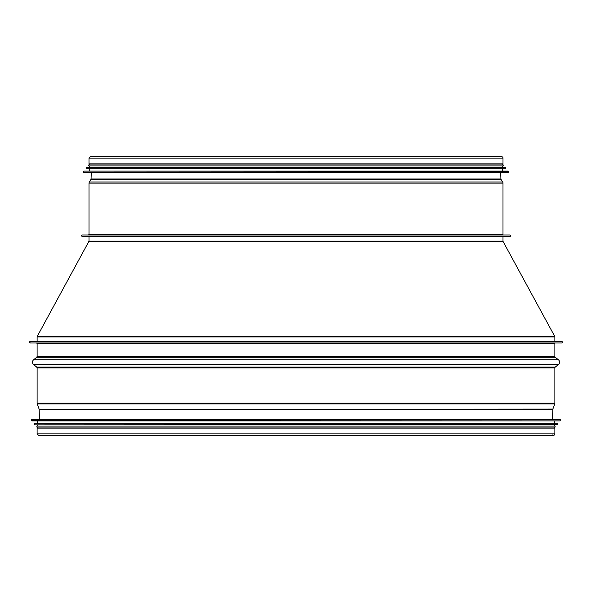 <?xml version="1.0" encoding="UTF-8"?>
<svg xmlns="http://www.w3.org/2000/svg" width="592" height="592" viewBox="0 0 592 592"><rect width="100%" height="100%" fill="white"/><g stroke="black" fill="none" stroke-linecap="round" stroke-linejoin="round"><path stroke-width="0.89" d="M502.993 241.181L502.993 236.778L502.993 241.181A0.622 0.622 90 0 0 503.067 241.484A0.622 0.622 0 0 1 502.993 241.181L88.992 241.181L37.259 336.367L554.719 336.367L503.067 241.484L554.719 336.367A1.243 1.243 -90 0 1 554.874 336.959A1.243 1.243 0 0 0 554.719 336.367M554.874 341.207L554.874 336.959L554.874 341.207L37.111 341.207L36.489 341.836M552.232 434.846A1.502 1.502 -90 0 0 554.874 433.862L554.874 428.105L554.874 433.862A1.502 1.502 0 0 1 553.372 435.372L38.613 435.372L37.111 433.862L554.874 433.862M552.543 419.328L552.795 409.412A1.036 1.036 90 0 1 552.861 409.087L554.748 403.899A2.079 2.079 -90 0 0 554.874 403.189L554.874 367.891A1.036 1.036 90 0 1 555.266 367.077L558.367 364.62A3.115 3.115 -90 0 0 558.367 359.736L555.266 357.287A1.036 1.036 90 0 1 554.874 356.473L554.874 343.493A0.518 0.518 90 0 1 555.392 342.975A0.518 0.518 0 0 0 554.874 343.493L554.874 356.473A1.036 1.036 0 0 0 555.266 357.287L558.367 359.736A3.115 3.115 0 0 1 558.367 364.62L555.266 367.077A1.036 1.036 0 0 0 554.874 367.891L554.874 403.189A2.079 2.079 0 0 1 554.748 403.899L552.861 409.087A1.036 1.036 0 0 0 552.795 409.412L552.543 419.328M561.623 342.975A0.777 0.777 -90 0 0 562.4 342.198A0.777 0.777 -90 0 0 561.623 341.421A0.777 0.777 0 0 1 562.4 342.198A0.777 0.777 0 0 1 561.623 342.975L30.362 342.975C29.326 342.139 29.326 341.621 30.362 341.421L561.623 341.421M35.55 341.421L30.362 341.421M37.111 433.862L37.111 428.105L554.874 428.105M553.002 419.328L38.976 419.328M560.269 420.69L560.062 419.328L31.916 419.328L31.709 420.69L560.076 420.897L31.709 420.69M560.076 420.897L31.909 420.897M554.356 421.201L554.356 423.791L34.514 423.791L557.472 423.791L557.486 424.849L34.491 424.849L557.679 424.642M557.486 424.849L34.491 424.849M554.356 425.145L554.356 426.077M555.081 426.077L36.904 426.077L36.904 427.113L555.081 427.113L555.081 426.077M554.356 428.105L554.356 427.113L37.629 427.113L37.629 428.105M509.742 235.009A0.777 0.777 0 0 1 510.519 235.786A0.777 0.777 0 0 1 509.742 236.571A0.777 0.777 -90 0 0 510.519 235.786A0.777 0.777 -90 0 0 509.742 235.009L82.244 235.009C81.208 235.209 81.208 235.727 82.244 236.571L509.742 236.571L82.244 236.571M502.993 234.491A0.518 0.518 0 0 0 503.511 235.009A0.518 0.518 90 0 1 502.993 234.491L502.993 183.106L502.993 234.491L88.992 234.491L88.474 235.009M502.675 181.996A2.079 2.079 0 0 1 502.993 183.106A2.079 2.079 -90 0 0 502.675 181.996L501.076 179.472L502.675 181.996L89.311 181.996L88.992 183.106L502.993 183.106M500.921 178.954A1.036 1.036 0 0 0 501.076 179.472A1.036 1.036 90 0 1 500.921 178.954L500.706 172.672L500.921 178.954L91.064 178.954L90.909 179.472L501.076 179.472M90.495 156.628L501.491 156.628A1.502 1.502 0 0 1 502.993 158.138A1.502 1.502 -90 0 0 501.491 156.628L90.495 156.628L88.992 158.138L502.993 158.138L502.993 163.895L502.993 158.138M88.992 158.138L88.992 163.895L502.993 163.895M90.857 172.672L501.128 172.672M83.59 171.31L83.798 172.672L508.188 172.672L508.395 171.31L83.79 171.103L508.395 171.31M83.79 171.103L508.195 171.103M89.51 170.799L89.51 168.209M86.188 167.358L86.395 168.209L505.59 168.209L505.797 167.358L86.373 167.151L505.797 167.358M86.373 167.151L505.605 167.151M89.51 166.855L89.51 165.923M503.2 165.923L503.2 164.887L88.785 164.887L88.785 165.923L503.2 165.923L502.475 165.923L502.475 166.855M89.51 164.887L89.51 163.895M502.993 236.778L88.992 236.778L88.363 236.149M503.067 241.484L88.911 241.484M554.874 336.959L37.111 336.959L37.259 336.367M39.442 419.328L39.183 409.412L552.795 409.412M39.183 409.412L552.861 409.087M39.124 409.087L37.237 403.899L554.748 403.899M37.237 403.899L37.111 403.189L554.874 403.189M37.111 403.189L37.111 367.891L554.874 367.891M37.111 367.891L36.719 367.077L555.266 367.077M36.719 367.077L33.618 364.62L558.367 364.62M555.266 357.287L36.719 357.287L33.618 359.736L558.367 359.736M36.719 357.287L37.111 356.473L554.874 356.473M37.111 356.473L37.111 343.493L554.874 343.493M560.269 419.536L31.709 419.536M557.679 423.998L34.514 423.791M83.59 172.464L508.395 172.464M86.188 168.002L505.797 168.002M88.992 236.778L88.992 241.181M37.111 336.959L37.111 341.207M33.618 359.736C32.057 361.364 32.057 362.992 33.618 364.62M37.111 343.493L36.593 342.975M37.629 421.201L37.629 423.791M34.306 423.998L34.306 424.642M37.629 425.145L37.629 426.077M88.992 234.491L88.992 183.106M90.909 179.472L89.311 181.996M91.272 172.672L91.064 178.954M502.475 170.799L502.475 168.209M502.475 164.887L502.475 163.895"/></g></svg>
